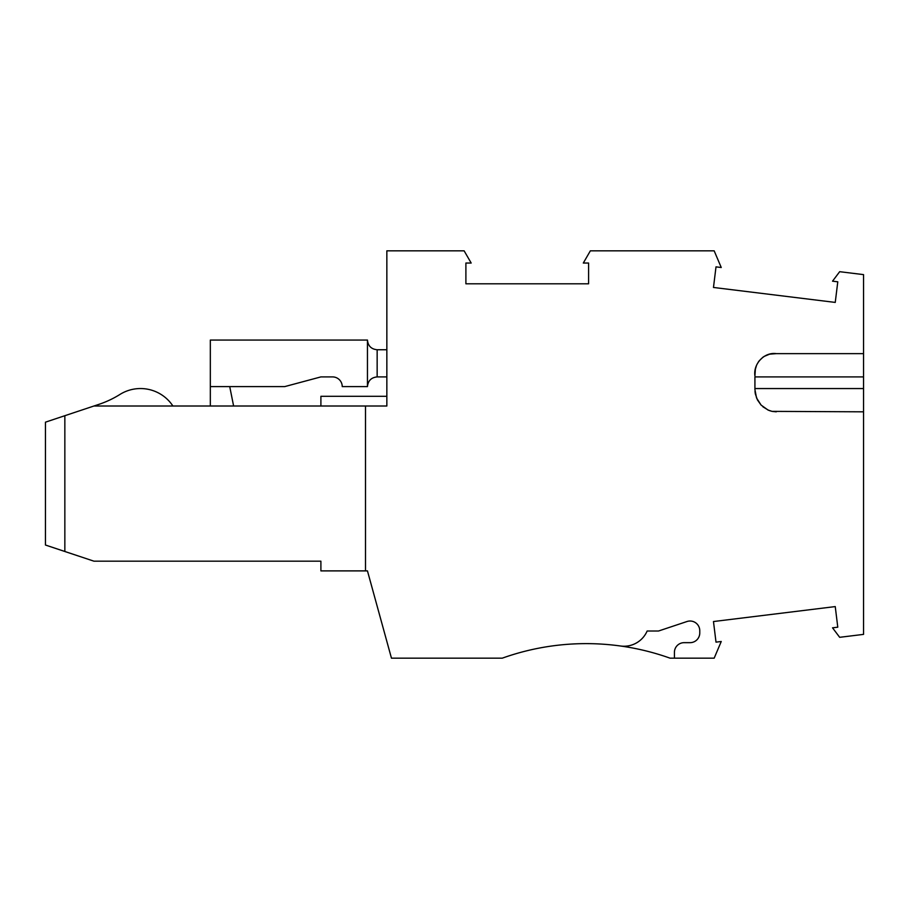 <?xml version="1.0" encoding="UTF-8"?>
<svg xmlns="http://www.w3.org/2000/svg" width="909" height="909" viewBox="0 0 909 909"><rect width="100%" height="100%" fill="white"/><g stroke="black" fill="none" stroke-linecap="round" stroke-linejoin="round"><path stroke-width="1.36" d="M64.846 415.708L64.846 551.49L93.945 561.183L320.9 561.183L320.9 570.886L365.509 570.886L365.509 406.005L93.945 406.005L45.45 422.174L45.45 545.025L64.846 551.49M386.848 396.301L320.9 396.301L320.9 406.005M93.945 406.005L99.058 404.3A96.99 96.99 180 0 0 119.897 394.472A38.792 38.792 180 0 1 172.903 406.005M863.55 376.905L754.924 376.905L754.924 389.597L756.527 397.926L761.094 405.073L767.98 410.016L772.025 411.368L863.55 411.822L863.55 274.62L839.677 271.689L832.53 281.176L837.78 281.813L835.246 302.413L713.474 287.46L716.008 266.86L721.246 267.507L714.167 250.827L590.361 250.827L583.305 263.042L588.589 263.042L588.589 283.801L465.897 283.801L465.897 263.042L471.18 263.042L464.124 250.827L386.848 250.827L386.848 406.005L365.509 406.005M367.452 386.609L367.452 340.057L210.331 340.057L210.331 386.609L284.699 386.609L320.9 376.905L332.535 376.905A9.704 9.704 0 0 1 342.238 386.609L367.452 386.609C368.043 380.723 371.27 377.496 377.155 376.905L386.848 376.905M386.848 349.749L377.155 349.749C371.27 349.17 368.043 345.931 367.452 340.057M210.331 386.609L210.331 406.005M233.613 406.005L229.727 386.609M502.257 658.173A249.259 249.259 0.2 0 1 670.069 658.173L674.421 658.173L674.421 652.355A9.704 9.704 0 0 1 684.125 642.663L690.067 642.663A9.704 9.704 0 0 0 699.771 632.959L699.771 630.721A9.704 9.704 0 0 0 686.999 621.517L658.514 631.016L647.14 631.016A25.213 25.213 0.2 0 1 620.517 646.004A249.259 249.259 0.2 0 0 502.257 658.173L391.461 658.173L367.452 570.886L365.509 570.886M674.421 658.173L714.167 658.173L721.246 641.493L716.008 642.14L713.474 621.54L835.246 606.587L837.78 627.187L832.53 627.824L839.677 637.311L863.55 634.38L863.55 411.822M755.356 369.338L754.924 375.86C753.118 364.123 764.071 351.908 776.263 353.635L863.55 353.635M647.14 631.016L658.514 631.016M776.263 411.822L772.025 411.368M771.98 411.357L769.298 410.561M768.571 410.277L762.89 406.777M761.083 405.073L757.436 399.915L755.334 393.881M755.334 393.836L754.993 391.324M755.413 369.099L756.504 365.429M756.856 364.623L758.629 361.555M759.14 360.873L763.117 357.044M763.935 356.498L769.605 354.169L776.263 353.635M377.155 376.905L377.155 349.749M754.924 388.552L863.55 388.552"/></g></svg>
